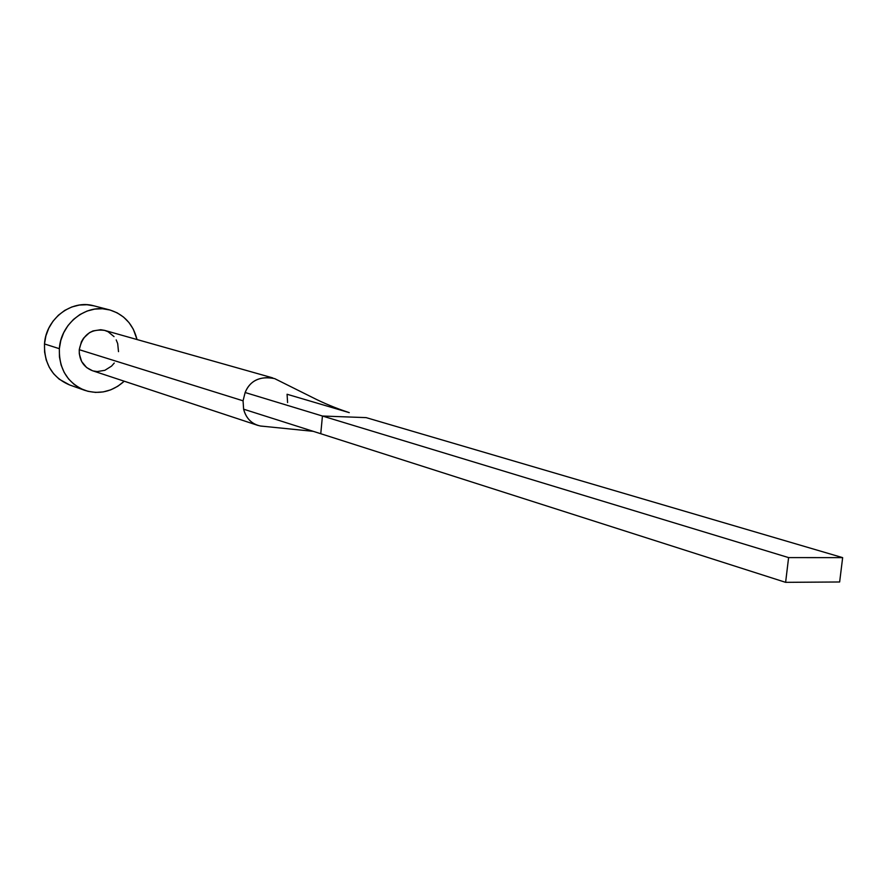 <?xml version="1.0" encoding="UTF-8"?>
<svg xmlns="http://www.w3.org/2000/svg" width="887" height="887" viewBox="0 0 887 887"><rect width="100%" height="100%" fill="white"/><g stroke="black" fill="none" stroke-linecap="round" stroke-linejoin="round"><path stroke-width="1.33" d="M272.209 377.74L104.666 330.396C90.851 328.578 82.38 335.009 79.253 349.689L243.06 400.813L245.134 392.52C249.624 381.299 258.849 376.432 272.83 377.929M287.078 394.26L287.588 402.565L287.078 394.26L349.267 412.632C336.195 408.375 323.844 403.263 312.202 397.332L274.648 378.605C260.002 375.8 250.167 380.445 245.134 392.52L243.06 400.813L79.253 349.689L81.427 341.717L83.555 338.18L89.476 332.669L93.046 330.918L100.708 329.731L104.5 330.352L108.081 331.738L114.035 336.616M109.411 309.851L93.845 305.815C71.514 299.274 45.847 318.877 44.494 343.956L59.351 348.691C60.759 323.178 86.793 303.21 109.411 309.851C123.925 314.264 133.117 324.154 137.019 339.533L133.305 329.21L129.025 322.635L123.581 317.102L117.173 312.845L110.032 310.018L102.448 308.754L94.709 309.097L87.092 311.049L79.919 314.552L73.466 319.453L67.989 325.573L63.709 332.68L60.793 340.486L59.351 348.691L44.494 343.956C44.084 363.947 52.455 377.618 69.585 384.947L84.575 390.269M124.247 381.21C112.394 391.777 99.233 394.815 84.753 390.335C67.39 382.896 58.919 369.014 59.351 348.691L59.451 356.962L61.092 364.978L64.186 372.418L68.609 379.004L74.198 384.47L80.717 388.628L87.913 391.3L95.508 392.409L103.202 391.921L110.72 389.848L117.76 386.288L124.247 381.21M114.257 363.049L111.574 366.098L104.866 370.311L97.237 371.564L93.445 370.988M92.403 370.688L86.604 367.54L81.637 361.508L79.298 353.802L79.253 349.689C79.043 360.033 83.4 367.03 92.326 370.666L257.629 425.316C250.4 422.678 245.732 417.3 243.615 409.184L243.06 400.813L243.615 409.184C246.198 418.609 251.886 424.241 260.678 426.059L257.629 425.316M116.197 339.909L117.694 343.602L118.503 351.651M93.889 305.838L86.97 304.729L79.32 305.061L71.814 306.98L64.74 310.406L58.387 315.229L52.987 321.238L48.763 328.223L45.902 335.896L44.494 343.956L44.605 352.095L46.213 359.978L49.284 367.307L53.652 373.782L59.174 379.17L69.763 385.013M320.761 433.721L243.615 409.184L320.761 433.721L322.436 416.025L245.134 392.52L322.436 416.025L366.131 417.622L842.65 557.635L788.598 557.601L322.436 416.025L366.131 417.622L842.65 557.635L788.598 557.601L785.616 582.338L320.761 433.721L322.436 416.025L788.598 557.601L785.616 582.338L839.645 581.983L842.65 557.635L839.645 581.983L785.616 582.338L320.761 433.721M260.678 426.059L263.384 426.314M276.866 379.736L274.648 378.605M313.222 431.326L260.312 425.993"/></g></svg>
